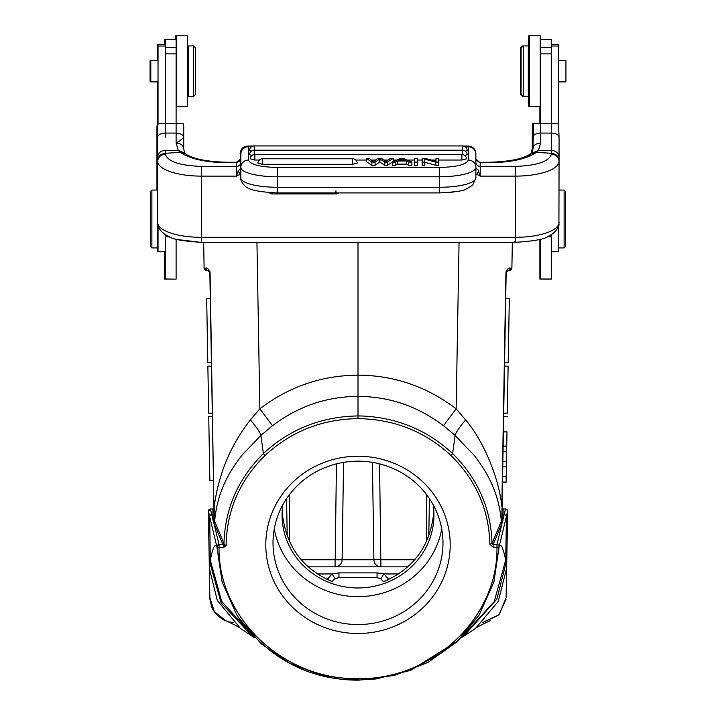 <?xml version="1.0" encoding="UTF-8"?>
<svg xmlns="http://www.w3.org/2000/svg" width="716" height="716" viewBox="0 0 716 716"><rect width="100%" height="100%" fill="white"/><g stroke="black" fill="none" stroke-linecap="round" stroke-linejoin="round"><path stroke-width="1.07" d="M501.943 514.097L506.158 272.465L505.702 298.751L509.318 298.751M508.199 362.69L509.318 298.751L508.199 362.69L504.583 362.69L504.52 366.153L508.136 366.153L507.313 413.168L503.697 413.168L503.643 416.64L507.259 416.64M506.919 435.91L506.114 482.199L502.498 482.137L502.032 508.593M274.273 528.918A84.98 81.687 180 0 0 358 596.652A84.98 81.687 180 0 0 441.727 528.918M282.802 504.834A75.941 72.996 180 0 0 282.059 514.965A75.941 72.996 180 0 0 358 587.961A75.941 72.996 180 0 0 433.941 514.965A75.941 72.996 180 0 0 433.207 504.834M224.681 544.957L223.956 545.682L222.962 544.724L223.947 543.489A1.083 1.038 -22.6 0 1 222.873 544.554L219.033 544.554L219.033 547.239A2.166 0.6 179.2 0 1 216.867 546.702L219.033 544.554A2.166 2.085 166.4 0 0 216.867 546.702L222.13 582.054L236.754 614.811L238.741 617.908L261.259 643.845L289.703 663.293L322.218 675.537L358.949 680.102M499.258 546.201L499.133 546.702A2.166 2.085 -166.4 0 0 496.967 544.554L497.092 544.053L499.258 546.201L506.472 516.093L505.702 560.1C503.187 547.928 501.039 543.292 499.258 546.201M502.784 521.329L493.127 544.554L492.008 543.587C491.024 508.664 477.894 478.655 452.619 453.55C427.3 430.065 397.058 417.553 361.92 415.996L358 415.942C321.35 416.596 289.81 429.135 263.381 453.55C238.106 478.664 224.976 508.691 223.992 543.623M207.801 362.69L206.682 298.751L207.801 362.69L211.417 362.69L211.48 366.153L207.864 366.153L208.687 413.168L212.303 413.168L212.357 416.64L208.741 416.64L209.86 480.57L208.741 416.64M213.323 521.561L210.468 508.995M254.636 637.544L221.691 601.431L210.298 560.1C212.804 547.838 214.952 543.202 216.742 546.201L209.69 516.737A2.166 2.085 166.5 0 1 211.855 514.598L212.965 514.598L212.867 508.987L210.513 508.987A2.166 2.166 0 0 0 208.356 511.197L209.851 596.822M209.69 516.737L210.298 560.1L209.833 562.481L221.119 602.899L252.435 636.381L255.03 637.956M223.947 543.489L214.881 521.74A1.083 1.038 -22.6 0 1 213.807 522.725L213.296 521.561L214.281 520.55L214.174 506.803C218.532 474.028 230.606 445.075 250.376 419.934L259.854 408.818L272.483 425.725L260.875 435.444L242.59 454.544C240.665 456.486 230.382 471.074 228.735 474.994C220.868 488.983 216.169 504.377 214.648 521.194L214.236 520.55M501.862 518.536A1.083 1.047 -179 0 0 502.945 519.601L502.793 521.329L501.818 520.281M501.952 513.578A1.083 1.047 -179 0 0 503.035 514.598L504.145 514.598L505.478 508.987L503.133 508.987L502.945 519.601L504.145 514.598A2.166 2.085 13.5 0 1 506.31 516.737M461.364 637.544L494.183 601.673L505.702 560.1L506.167 562.481L496.832 599.122L463.503 636.435L460.97 637.947M503.124 446.05L506.74 446.113L506.991 431.9L503.375 431.9M224.01 543.677L224.69 544.992L226.14 545.153L224.654 545.109M226.104 545.503L223.956 547.239L219.033 547.239C217.924 617.854 283.572 679.717 357.051 678.616L358.949 678.616L358.985 680.182L394.534 675.34L427.712 662.542L456.531 642.225L479.255 614.82L493.888 582.027L499.133 546.702A2.166 0.6 -179.2 0 1 496.967 547.239L496.967 544.554L493.163 544.554L493.127 547.239L489.851 544.133C488.974 509.756 476.05 480.239 451.089 455.6C425.125 431.488 394.095 419.164 358 418.627L358 396.404C326.621 396.539 298.116 406.312 272.483 425.725M502.068 506.785L501.818 520.29M501.719 520.541L502.659 521.579M501.764 520.55L501.119 521.74A1.083 1.038 -157.4 0 0 502.193 522.725L497.092 544.053M501.119 521.74L492.008 543.587L489.851 544.133M222.953 544.724L213.807 522.725L218.908 544.053M214.881 521.74L214.648 521.194L213.61 522.188M213.225 521.337L214.281 520.541M206.682 298.751L210.298 298.751L209.842 272.465L214.138 518.536A1.083 1.047 -1 0 1 213.055 519.601L212.965 514.598A1.083 1.047 -1 0 0 214.048 513.578M214.138 518.536L214.057 514.088M213.968 508.566L213.95 507.886A1.083 1.083 0 0 1 212.867 508.987L213.565 508.736M211.668 513.936L209.528 516.093L208.356 511.161A2.166 2.166 0 0 1 210.513 508.987L208.356 511.206L209.349 568.048L209.833 562.481M209.349 568.048L209.869 597.672L214.308 611.571L225.889 620.79C224.323 619.788 239.645 627.207 240.495 628.433L217.342 600.536L209.349 568.334M507.644 511.197A2.166 2.166 0 0 0 505.487 508.987A2.166 2.166 0 0 1 507.644 511.197L506.472 516.093L504.315 513.936M506.167 562.481L506.651 568.298L498.22 601.422L475.496 628.433C476.346 627.216 491.668 619.788 490.111 620.79L490.057 620.817M506.651 568.298L506.131 597.681L499.177 614.668L482.566 622.499M503.133 508.987A1.083 1.083 0 0 1 502.05 507.886L503.133 508.987M358 418.627C321.905 419.164 290.875 431.488 264.911 455.6C239.681 480.525 226.757 510.383 226.14 545.153M358.949 678.616C432.231 679.645 498.166 618.123 496.967 547.239L493.127 547.239M502.39 522.188L501.352 521.194C499.831 504.377 495.132 488.974 487.265 474.994C485.627 471.092 475.317 456.459 473.401 454.544L455.125 435.444L443.517 425.734C417.875 406.303 389.37 396.53 358 396.404L358 375.157C394.158 375.372 426.87 386.595 456.146 408.818L443.517 425.734M213.932 506.785L210.083 272.474L207.676 270.335L209.842 272.465M206.244 268.258L204.114 268.196A2.166 2.166 0 0 0 206.28 270.335L207.676 270.335A2.166 2.112 -90 0 1 205.564 268.205C206.969 267.399 208.481 268.822 210.083 272.474M213.95 507.975L213.475 480.57L209.86 480.57M507.644 511.206L506.651 568.048M506.069 599.158L498.73 615.142L482.754 622.481M506.74 271.024L506.158 272.465L508.324 270.335L507.295 270.594M459.054 242.339L456.146 408.818L465.624 419.934C483.309 440.34 499.329 478.655 501.827 506.794L505.917 272.474C507.528 268.822 509.031 267.399 510.436 268.205A2.166 2.112 -90 0 1 508.324 270.335L509.72 270.335A2.166 2.166 0 0 0 511.886 268.196L509.756 268.258M358 633.499A92.212 88.641 0 0 1 278.148 500.547A92.212 88.641 0 0 1 437.852 500.547A92.212 88.641 0 0 1 358 633.499M451.089 455.6L452.619 453.55L455.125 435.444C455.994 432.258 459.493 427.094 465.624 419.934M256.946 242.339L259.854 408.818C289.058 386.613 321.77 375.39 358 375.157L358 242.339M264.911 455.6L263.381 453.55L260.875 435.444C260.078 432.357 256.579 427.184 250.376 419.934M209.895 271.328L209.627 270.648M208.893 269.619L207.747 268.751M209.869 597.672L214.308 611.571L225.943 620.817A25.311 25.311 0 0 0 233.425 622.499A25.311 25.311 0 0 1 225.943 620.817L225.934 620.808C226.712 621.846 213.636 615.187 211.22 605.414L209.869 597.672L209.349 568.11M210.209 601.422A25.311 25.311 0 0 1 210.101 600.742A25.311 25.311 0 0 0 210.209 601.422M210.012 600.008A25.311 25.311 0 0 1 209.886 598.343A25.311 25.311 0 0 0 210.012 600.008M508.244 268.751L507.107 269.619M506.373 270.648L506.105 271.319M343.573 462.375L342.105 559.742L373.895 559.742A7.232 7.026 -90 0 0 380.921 566.848L379.561 463.861M372.427 462.375L373.895 559.742L380.796 559.652M339.572 559.778L342.105 559.742A7.232 7.026 90 0 1 335.079 566.848L335.079 559.742L339.554 559.778M287.223 536.168L286.561 498.631M512.334 242.339L511.886 268.196M204.114 268.196L203.666 242.339M336.439 463.861L335.204 559.652M335.16 578.779L332.117 573.955L338.963 572.881L377.037 572.881L383.883 573.955L398.848 573.955M317.152 573.955L332.117 573.955L327.319 579.208L332.484 581.723C332.904 579.754 335.061 578.421 338.963 577.696L338.963 572.872M388.833 579.521L383.507 581.696L380.688 578.68L377.037 577.696L377.037 572.881M377.037 577.696L338.963 577.696L377.037 577.696M380.84 578.779L383.883 573.955L388.681 579.208M408.004 566.848L307.996 566.848M429.439 498.631L428.777 536.168M383.516 581.723L383.507 581.696C413.929 568.773 430.71 545.35 433.851 511.466M282.149 511.466C285.29 545.35 302.071 568.773 332.484 581.723M358 678.625L358 680.119M358 624.558A84.98 81.687 180 0 0 442.98 542.871A84.98 81.687 180 0 0 358 461.185A84.98 81.687 180 0 0 273.02 542.871A84.98 81.687 180 0 0 358 624.558M506.472 461.444L502.856 461.381M506.382 466.868L502.766 466.805M506.212 476.677L502.596 476.614M506.114 482.101L502.498 482.038M506.74 446.211L503.124 446.149M506.642 451.635L503.026 451.572M540.249 106.675L540.249 35.8L529.401 35.8L529.401 106.675L540.249 106.675M522.528 96.553L523.253 96.553L521.087 94.378L521.087 48.097L523.253 45.922L523.253 96.553L528.318 96.553L528.318 45.922L522.528 45.922L520.362 48.097L520.362 94.378L522.528 96.553L522.528 95.828M522.528 45.922L522.528 46.647M165.262 44.329L157.305 44.329L157.305 60.574L150.074 60.574L150.074 81.901L157.305 81.901L157.305 94.959L158.03 94.959M539.891 106.675L539.891 123.564L536.078 123.564M539.891 239.368L539.891 279.133M192.747 45.922L187.681 45.922L187.681 53.879M157.305 247.915L157.305 251.54L158.03 251.522L158.03 226.981M158.03 107.373L157.305 107.373L157.305 190.053M157.305 107.373L157.305 94.959M187.681 88.596L187.681 96.553L192.747 96.239M164.546 251.54L164.546 279.133M165.262 39.416L176.109 39.416L176.109 53.879L165.262 53.879L165.262 39.416L164.546 39.416L164.546 44.329M175.751 35.8L175.751 39.416M186.599 106.675L176.109 106.675M187.324 106.675L187.324 35.8L176.476 35.8L176.476 106.675L187.324 106.675M158.03 60.574L150.799 60.574L150.799 81.901L158.03 81.901M195.638 94.378L195.638 48.097L193.472 45.922L193.472 96.553L195.638 94.378M150.441 191.503L151.881 190.053L150.441 191.503L150.441 246.465L151.881 247.915L157.672 247.915L157.672 224.081L157.968 226.829L159.498 228.825M193.472 45.922L188.406 45.922L188.406 96.553L193.472 96.553M157.672 190.053L151.881 190.053L151.881 247.915L150.441 246.465M558.695 81.901L565.926 81.901L565.926 60.574L558.695 60.574M564.118 190.053L564.118 247.915L565.559 246.465L565.559 191.503L564.118 190.053L559.053 190.053M158.03 44.329L158.03 123.984M165.262 234.517L165.262 279.133L176.109 279.133L165.262 279.007M176.109 239.171L176.109 279.007M176.109 53.879L176.109 123.564L158.164 123.564L157.672 126.598L157.672 157.117C158.164 152.964 160.688 150.691 165.262 150.288L165.262 153.296C160.742 153.806 158.218 156.186 157.672 160.438L157.672 224.081M165.262 53.879L165.262 133.078L176.109 133.078L176.109 143.021C180.665 140.3 183.198 138.367 183.708 137.239L183.708 148.677C183.224 145.267 180.692 143.379 176.109 143.021L178.248 150.423L184.585 153L183.708 148.677M165.262 137.239L165.262 133.078A7.59 4.153 180 0 0 157.672 137.239M165.262 150.548L165.262 152.982M558.695 123.984L558.695 44.329L551.454 44.329M551.454 251.54L558.695 251.54L558.695 226.972M551.454 148.794L551.454 144.265M532.006 153.152L538.513 150.36L536.382 152.347L551.454 153.296C555.974 153.806 558.507 156.186 559.053 160.438L559.053 157.126C558.507 153.081 555.974 150.816 551.454 150.324L551.454 123.564L540.607 123.564L540.607 133.078L551.454 133.078A7.59 4.153 0 0 1 559.053 137.239L558.561 123.564L551.454 123.564L551.454 53.879L540.607 53.879L540.607 123.564L533.51 123.564L533.017 148.677C533.196 145.384 535.729 143.495 540.607 143.021L540.607 133.078A7.59 4.153 180 0 0 533.017 137.239M551.454 234.517L551.454 236.772L547.275 236.772M540.607 239.171L540.607 279.133L551.454 279.133L551.454 236.772M540.607 47.346L551.454 47.346L551.454 39.416L540.607 39.416L540.607 53.879M551.454 47.346L551.454 53.879M539.524 35.8L528.677 35.8L528.677 53.879M528.677 88.596L528.677 106.675L529.401 106.675M405.462 160.581L401.801 158.782L398.391 160.581L405.462 160.581M403.287 160.581L403.287 159.552M401.81 160.581L401.81 158.782M438.64 162.111L435.802 162.111L435.802 165.262L438.64 165.262L438.64 158.388L435.99 158.388L435.99 161.315L425.018 158.388L422.189 158.388L422.189 165.262L424.839 165.262L424.839 162.111L422.189 162.111M435.802 162.111L424.839 159.185L424.839 162.111M411.906 162.111L403.359 158.388L400.378 158.388L392.359 162.111L392.359 165.262L395.295 165.262L397.595 164.134L406.321 164.134L406.321 160.984L408.755 162.111L408.755 165.262L411.906 165.262L411.906 162.111L408.755 162.111M406.321 160.984L397.595 160.984L395.295 162.111L392.359 162.111M417.347 162.111L417.347 158.388L414.582 158.388L414.582 165.262L417.347 165.262L417.347 162.111L414.582 162.111M438.64 160.044L461.874 160.044L461.874 154.486L254.851 154.486A4.699 4.699 0 0 0 250.161 158.809L254.851 160.044L259.398 160.044M461.874 160.044L466.563 158.836A4.699 4.699 0 0 0 461.874 154.486M393.165 158.388L387.437 162.111L384.769 162.111L379.919 158.979L375.068 162.111L371.855 162.111L371.855 165.262L375.068 165.262L379.919 162.129L384.769 165.262L387.437 165.262L393.165 161.539L393.165 158.388L390.39 158.388L386.067 161.592L381.458 158.388L378.12 158.388L373.206 161.592L369.152 158.388L366.315 158.388L371.855 162.111M424.839 162.335L435.802 165.262M395.295 162.111L395.295 165.262M397.595 160.984L397.595 164.134M406.321 164.134L408.755 165.262M355.798 160.044L366.315 160.044M371.3 160.044L375.506 160.044M384.08 160.044L388.135 160.044M393.165 160.044L396.816 160.044M407.153 160.044L414.582 160.044M417.347 160.044L422.189 160.044M431.229 160.044L435.99 160.044M465.418 151.219L467.19 150.279A4.699 4.699 0 0 0 462.5 145.93L254.216 145.93A4.699 4.699 0 0 0 249.535 150.253L251.307 151.219M249.535 154.558L251.826 155.587M464.899 155.587L467.19 154.558M257.939 163.123L262.62 164.322L352.576 164.322L357.266 163.114M357.257 163.087A4.699 4.699 0 0 0 352.576 158.764L352.576 164.322M375.068 165.262L375.068 162.111M379.919 158.979L379.919 162.129M384.769 162.111L384.769 165.262M387.437 162.111L387.437 165.262M371.855 165.262L366.315 161.539L366.315 158.388M240.845 154.11L240.845 177.872A36.525 9.398 180 0 0 277.361 187.27L277.361 167.49C259.917 167.016 250.278 164.537 248.434 160.044L248.434 146.771A7.59 7.339 180 0 0 240.845 154.11M475.88 167.812L475.88 177.872A36.525 9.398 180 0 1 439.364 187.27L439.364 167.49L277.361 167.49M183.215 123.564L176.109 123.564L176.109 133.078C180.62 133.382 183.153 134.769 183.708 137.239L183.215 123.564M479.487 162.272L489.986 162.308M226.739 162.308L237.238 162.272M551.454 150.306L538.513 150.405L540.607 143.021M185.014 153.519C192.165 158.728 206.083 161.646 226.739 162.255L237.336 162.255C239.377 161.637 240.531 160.644 240.809 159.265L236.522 162.711L236.504 166.407A4.341 4.081 180 0 0 240.845 162.326L240.845 158.863M240.836 167.759L240.845 166.193M240.845 168.278L240.836 167.204L240.836 168.081L238.088 171.178L236.504 176.127L236.504 166.407L201.429 166.407C179.618 165.62 167.562 161.512 165.262 154.092C160.742 154.602 158.218 156.983 157.672 161.225A43.757 14.902 180 0 0 201.429 176.127L201.429 237.327L515.296 237.327A43.757 14.902 0 0 0 558.928 223.562L559.053 161.225C558.507 156.983 555.974 154.602 551.454 154.092C549.154 161.512 537.107 165.62 515.296 166.407L515.296 176.127L480.221 176.127L476.784 174.31L475.88 175.008M465.194 146.771L468.291 146.771L468.291 160.044A7.59 7.339 0 0 1 475.88 167.383A36.525 9.398 180 0 1 439.364 176.78L277.361 176.78A36.525 9.398 180 0 1 240.845 167.383L240.845 167.383A7.59 7.339 0 0 1 248.434 160.044M475.88 165.127L475.88 162.326A4.341 4.081 180 0 0 480.221 166.407L480.203 162.711L476.149 160.286M515.296 166.407L480.221 166.407L480.221 176.127L478.136 170.095L475.889 168.09L475.88 167.204L475.88 168.52M447.017 192.658L454.767 191.852M165.262 154.092L165.262 153.296L180.343 152.347L178.248 150.441L165.262 150.279M184.934 153.609L180.343 152.365C189.838 158.916 205.304 162.362 226.739 162.711M157.672 157.117L157.672 160.438L157.672 157.117M557.29 228.708L558.757 226.829L559.053 224.081M551.454 150.378L551.454 153.358M559.053 222.461L558.766 225.021C557.719 229.621 554.202 233.398 548.205 236.334C545.162 239.126 534.199 241.122 515.296 242.339L515.296 176.127A43.757 14.902 180 0 0 559.053 161.225L559.053 137.239M489.986 162.711C511.412 162.362 526.878 158.916 536.382 152.365L531.854 153.555M272.456 192.801L272.456 193.929L335.938 193.929A4.699 4.699 0 0 0 338.874 192.908M236.504 162.953L240.845 158.997M157.797 223.562L157.959 225.021L157.797 223.562A43.757 14.902 0 0 0 201.429 237.327L201.429 242.339C182.678 241.167 171.697 239.162 168.466 236.307C162.496 233.362 158.988 229.603 157.959 225.021M475.88 158.997L480.221 162.953M240.845 168.654L240.818 168.09M240.845 175.008L238.088 171.178M201.429 166.407L201.429 176.127L236.504 176.127L240.845 174.06M478.637 171.178L476.784 174.31L475.88 174.078M475.88 168.654L475.916 168.099M156.947 160.33L156.947 157.171M156.947 160.438L156.947 157.126M157.439 123.564L156.947 126.598L156.947 190.053M530.01 154.665L531.039 153.627M533.51 123.564L532.785 123.564L532.292 126.598L532.292 152.714M182.49 123.564L176.109 123.564M530.86 154.137L532.292 148.677M531.737 153.501L532.292 148.695M532.292 127.188L532.292 126.598M223.956 547.239L223.956 545.682M357.051 678.616L357.015 680.102M426.709 494.801L426.709 541.171M414.904 559.742L380.921 559.742M335.079 559.742L301.096 559.742M289.291 541.171L289.291 494.801M540.607 112.707L539.891 112.707M158.03 46.021L165.262 46.021M169.45 236.772L165.262 236.772M165.262 47.346L176.109 47.346M551.454 46.021L558.695 46.021M551.454 279.007L540.607 279.007M400.683 160.581L400.683 159.489M254.851 154.486L254.851 160.044M467.19 154.531A4.699 4.699 0 0 0 462.5 150.208L462.5 145.93M254.216 150.629L254.216 145.93L253.5 145.983M462.5 154.531L462.5 150.208L254.216 150.208L254.216 154.531M352.576 158.764L262.62 158.764L262.62 164.322M379.444 159.31L379.444 162.46M468.291 160.044C466.447 164.537 456.808 167.016 439.364 167.49M240.845 153.645C241.292 149.035 243.825 146.503 248.434 146.055L248.434 146.771M475.88 153.645L475.88 154.11A7.59 7.339 180 0 0 468.291 146.771L468.291 146.055C472.9 146.503 475.433 149.035 475.88 153.645L475.88 162.711M475.88 177.872L472.658 185.184L466.134 189.096C464.523 190.725 455.6 191.995 439.364 192.908L439.364 187.27L277.361 187.27L277.361 192.908C259.362 192.076 248.685 189.865 245.32 186.267C241.901 182.911 240.406 180.11 240.845 177.872M335.938 190.787L335.938 192.649M335.938 192.908L335.938 193.929M558.748 225.012L558.928 223.562M551.454 153.296L551.454 154.092M176.109 239.368L200.704 242.339L515.296 242.339M515.296 241.883L514.571 241.883M247.709 146.091L247.709 146.055C243.1 146.503 240.567 149.035 240.12 153.645M212.867 508.987L213.896 508.244M240.173 620.02L236.736 614.82M252.578 636.506L240.836 628.684M475.2 628.657L463.395 636.515M478.968 615.304L458.168 640.695L410.617 670.364L376.007 678.956L357.015 680.182C308.757 679.582 269.341 658.827 238.759 617.935M501.862 517.856L501.952 513.327M214.138 518.115L214.048 513.318M208.24 270.406L208.705 270.594L208.24 270.406M157.305 251.54L165.262 251.54M187.324 53.879L188.406 53.879M529.401 53.879L528.318 53.879M187.324 88.596L188.406 88.596M564.118 247.915L558.695 247.915M529.401 88.596L528.318 88.596M254.216 150.208A4.699 4.699 0 0 0 249.535 154.531M262.62 158.764A4.699 4.699 0 0 0 257.939 163.087M183.708 126.598L183.708 137.239M532.024 153.143L531.702 153.528C524.551 158.728 510.642 161.646 489.986 162.255L479.38 162.255L475.907 159.265M247.709 146.055L253.133 146.055M463.592 146.055L468.291 146.055M533.017 148.677L532.14 152.982M439.364 192.908L277.361 192.908M269.198 192.622A4.699 4.699 0 0 0 272.456 193.929M240.836 167.204L240.836 168.072M475.88 168.081L475.88 167.204M530.986 153.519C523.835 158.728 509.917 161.646 489.261 162.255M226.739 162.255L236.62 162.255L240.093 159.265M253.5 145.93A4.699 4.699 0 0 0 252.408 146.055"/></g></svg>
